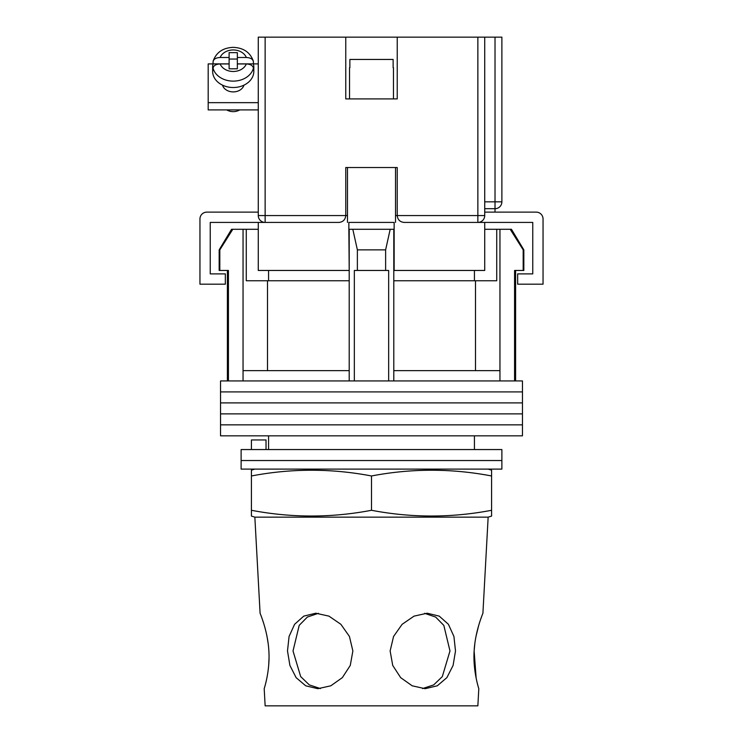 <?xml version="1.0" encoding="UTF-8"?>
<svg xmlns="http://www.w3.org/2000/svg" width="743" height="743" viewBox="0 0 743 743"><rect width="100%" height="100%" fill="white"/><g stroke="black" fill="none" stroke-linecap="round" stroke-linejoin="round"><path stroke-width="1.11" d="M522.459 391.914L220.541 391.914L220.541 380.936L522.459 380.936L522.459 391.914L220.541 391.914L220.541 402.892L522.459 402.892L522.459 391.914M522.459 413.87L220.541 413.87L220.541 402.892L522.459 402.892L522.459 413.87L220.541 413.87L220.541 424.847L522.459 424.847L522.459 413.87M522.459 435.835L220.541 435.835L220.541 424.847L522.459 424.847L522.459 435.835M219.817 249.871L219.817 270.461L219.166 270.461L219.166 249.871L219.817 249.871L232.791 229.29L243.045 229.29L243.045 370.646L349.201 370.646L349.201 380.936M511.463 229.29L523.834 249.871L523.183 249.871L510.209 229.29L511.463 229.29M268.567 270.461L268.567 280.752M474.433 449.552L474.433 435.835M268.567 449.552L268.567 435.835M515.605 270.461L515.605 380.936M219.817 270.461L228.426 270.461L228.426 380.936M354.346 380.936L354.346 270.461L388.654 270.461L388.654 380.936M523.183 249.871L523.183 270.461L514.574 270.461L514.574 380.936M243.045 229.29L246.267 229.29L246.267 280.752L349.201 280.752M393.799 280.752L496.733 280.752L496.733 229.29L510.209 229.29M243.045 370.646L243.045 380.936M357.374 270.461L357.374 249.871L352.814 229.29M349.201 229.29L349.201 370.646M393.799 229.29L393.799 370.646L499.955 370.646L499.955 380.936M393.799 370.646L393.799 380.936M390.186 229.29L385.626 249.871L357.374 249.871M385.626 270.461L385.626 249.871M499.955 229.29L499.955 370.646M475.492 370.646L475.492 280.752M267.508 370.646L267.508 280.752M484.724 229.29L496.733 229.29M246.267 229.29L258.276 229.29M219.166 249.871L231.537 229.29L232.791 229.29M523.183 270.461L523.834 270.461L523.834 249.871M501.878 460.53L241.122 460.53L241.122 449.552L501.878 449.552L501.878 460.53L241.122 460.53L241.122 469.112L501.878 469.112L501.878 460.53M251.413 449.552L251.413 439.949L266.031 439.949L266.031 449.552M347.483 222.426L347.483 167.528L395.517 167.528L395.517 222.426M345.764 215.841A6.863 6.863 0 0 0 345.764 215.563L345.764 167.528L397.236 167.528L397.236 215.563C397.672 219.696 399.957 221.99 404.09 222.426L484.724 222.426L484.724 270.461L393.799 270.461M349.201 270.461L348.857 229.29L394.143 229.29L394.143 222.426L348.857 222.426L348.857 229.29M339.189 222.417A6.863 6.863 0 0 1 338.91 222.426L258.276 222.426L258.276 270.461L348.857 270.461M394.143 270.461L394.143 229.29M484.724 222.426L532.759 222.426L532.759 273.888L517.657 273.888L517.657 284.179L543.049 284.179L543.049 218.99A6.863 6.863 0 0 0 536.186 212.126L484.724 212.126M258.276 222.426L210.241 222.426L210.241 273.888L225.343 273.888L225.343 284.179L199.951 284.179L199.951 218.99A6.863 6.863 0 0 1 206.814 212.126L258.276 212.126M349.544 67.687L349.544 98.912L393.456 98.912L393.456 67.687M393.131 67.687L393.131 59.449L349.869 59.449L349.869 67.687M222.51 85.148A10.978 8.61 0 0 0 233.228 91.9A10.978 8.61 0 0 0 243.945 85.148M258.276 109.899L208.189 109.899L208.189 63.907L213.055 63.907A20.59 16.142 0 0 0 212.647 67.111A20.59 16.142 0 0 0 213.065 70.344L213.065 68.207C213.52 65.588 215.879 64.167 220.142 63.954A13.727 10.764 0 0 0 233.228 71.486A13.727 10.764 0 0 0 246.323 63.954L237.351 63.954L237.351 68.802L229.113 68.802L229.113 63.954L220.142 63.954M246.323 63.954C250.577 64.167 252.936 65.588 253.4 68.207L253.4 70.344A20.59 16.142 0 0 0 253.818 67.111A20.59 16.142 0 0 0 253.4 63.879L258.276 63.907M208.189 102.664L258.276 102.664M220.142 57.499C215.888 57.713 213.529 59.134 213.065 61.753L213.148 61.084C216.259 52.372 222.956 47.793 233.228 47.357C243.509 47.793 250.205 52.372 253.317 61.084L253.4 61.753C252.945 59.134 250.586 57.713 246.323 57.499L237.351 57.499L237.351 52.651L229.113 52.651L229.113 57.499L220.142 57.499A13.727 10.764 0 0 1 233.228 49.957A13.727 10.764 0 0 1 246.323 57.499M239.729 109.899A10.634 8.34 180 0 1 233.228 111.636A10.634 8.34 180 0 1 226.736 109.899M212.647 67.111L212.647 71.365A20.59 16.142 0 0 0 233.228 87.516A20.59 16.142 0 0 0 253.818 71.365L253.818 67.111M237.351 57.499L237.351 63.879L253.4 63.879L253.4 61.753M229.113 57.499L229.113 63.879L213.065 63.879L213.065 61.753M237.351 59.041L229.113 59.041M265.14 37.15L265.14 222.426A6.863 6.863 0 0 1 258.276 215.563L258.276 37.15L345.764 37.15L345.764 98.912L397.236 98.912L397.236 37.15L484.724 37.15L484.724 215.563L477.86 215.563L477.86 37.15M397.236 37.15L345.764 37.15M484.724 37.15L501.878 37.15L501.878 201.836A6.863 6.863 0 0 1 495.014 208.699L484.724 208.699M477.86 222.426A6.863 6.863 0 0 0 484.724 215.563A6.863 6.863 0 0 1 477.86 222.426L477.86 215.563L397.236 215.563A6.863 6.863 0 0 0 397.236 215.841A6.863 6.863 0 0 1 397.236 215.563L395.517 215.563M338.91 222.426C343.043 221.99 345.328 219.696 345.764 215.563L347.483 215.563M268.864 650.952C267.768 630.584 259.846 612.91 260.087 613.216C259.846 612.901 267.777 630.631 268.864 650.952C270.201 671.226 263.988 689.16 264.202 688.696C263.988 689.142 270.201 671.226 268.864 650.952M254.849 517.147L488.151 517.147L491.587 516.079L491.587 510.283C451.558 517.927 411.529 517.927 371.5 510.283C331.471 517.927 291.442 517.927 251.413 510.283L251.413 516.079L254.849 517.147L260.087 613.216L261.174 616.049M262.493 619.746L263.886 624.046M264.044 624.575L264.369 625.68M267.118 637.011L268.158 643.484M320.437 688.575L309.302 684.888L300.683 676.594L293.021 650.952L299.215 625.337L307.379 617.043L318.394 613.328M352.869 650.952L349.424 636.435L340.87 624.296L328.954 616.133L315.794 613.216L303.748 616.133L294.581 624.315L289.073 636.463L287.495 650.952L289.909 665.449L296.123 677.653L305.726 685.808L317.855 688.696L330.821 685.798L342.347 677.635L350.269 665.431L352.869 650.952M424.606 613.328L435.649 617.061L443.822 625.392L449.979 650.952L442.308 676.604L433.698 684.897L422.553 688.575M455.505 650.952L453.917 636.435L448.41 624.296L439.252 616.133L427.206 613.216L414.046 616.133L402.121 624.315L393.567 636.463L390.131 650.952L392.731 665.449L400.672 677.653L412.198 685.808L425.145 688.696L437.293 685.798L446.887 677.635L453.091 665.431L455.505 650.952M476.142 678.127L474.136 650.952C472.799 671.226 479.012 689.16 478.798 688.696C479.012 689.142 472.799 671.226 474.136 650.952C475.232 630.584 483.154 612.91 482.913 613.216C483.154 612.901 475.223 630.631 474.136 650.952L474.87 643.224M476.04 636.184L478.613 625.736M480.647 619.346L481.789 616.151M254.849 469.112L251.413 470.18L251.413 475.975C291.442 468.331 331.471 468.331 371.5 475.975C411.529 468.331 451.558 468.331 491.587 475.975L491.587 470.18L488.151 469.112M477.907 685.566L477.266 683.105M476.932 681.721L476.161 678.22M265.028 685.808L264.202 688.696L265.14 705.85L477.86 705.85L478.798 688.696M269.022 658.447L268.687 665.347M371.5 510.283L371.5 475.975M251.413 510.283L251.413 475.975M491.587 510.283L491.587 475.975M253.4 68.207A20.59 16.142 180 0 1 233.228 81.126A20.59 16.142 180 0 1 213.065 68.207M258.276 215.563L345.764 215.563M484.724 201.836L495.014 201.836L495.014 37.15M495.014 212.126L495.014 201.836L501.878 201.836M227.395 270.461L227.395 380.936M474.433 270.461L474.433 280.752M213.148 61.084C216.259 52.372 222.956 47.793 233.228 47.357C243.509 47.793 250.205 52.372 253.317 61.084M482.913 613.216L488.151 517.147"/></g></svg>
